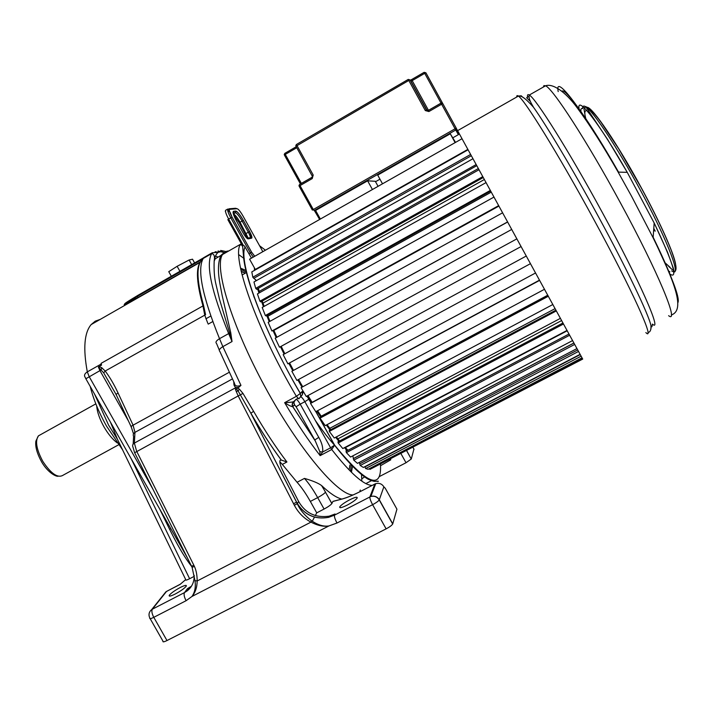 <?xml version="1.0" encoding="UTF-8"?>
<svg xmlns="http://www.w3.org/2000/svg" width="714" height="714" viewBox="0 0 714 714"><rect width="100%" height="100%" fill="white"/><g stroke="black" fill="none" stroke-linecap="round" stroke-linejoin="round"><path stroke-width="1.07" d="M110.5 422.26L117.373 439.146L185.72 579.607C185.265 580.544 186.568 580.25 189.621 578.733L194.208 576.35M185.72 579.598L180.008 584.463L166.514 591.451L152.341 609.203L184.48 592.602L187.416 588.693L191.441 586.221M385.149 488.055L396.939 509.189L392.754 523.844L379.321 499.764C377.251 496.658 374.431 495.552 370.843 496.471L334.509 515.142L328.583 517.347C315.231 519.676 304.824 515.089 297.363 503.575L298.63 501.487L282.86 470.829C280.343 465.68 279.406 462.19 280.075 460.36L281.262 460.057L286.921 461.976L282.325 464.412L279.826 461.779M298.63 501.487C305.333 513.143 315.508 518.043 329.154 516.177L335.053 514L328.592 517.338L329.154 516.177M406.73 450.721L411.255 459.04L406.016 462.743L379.348 476.586M117.319 442.948C112.642 439.512 108.171 434.112 103.905 426.749C99.603 418.966 97.193 412.049 96.693 406.007M413.915 449.088L411.3 458.941M236.405 388.862L237.566 388.014L239.395 389.148L238.074 390.888L236.245 391.477L235.513 389.549L236.405 388.862L238.074 390.888L250.837 413.21L253.622 411.335C264.68 430.399 275.782 447.285 286.921 461.976M171.333 276.256L168.754 271.668L177.126 266.295L189.112 260.003L192.512 259.191L194.619 262.939M179.946 271.329L177.126 266.295M191.691 264.617L189.112 260.003M240.957 385.364C237.048 386.845 234.861 386.087 234.397 383.07L219.858 351.431C218.555 350.271 219.555 348.673 222.857 346.647L240.957 385.364L238.708 387.381C236.066 388.014 234.487 387.104 233.96 384.641L233.764 381.803M230.774 332.84L229.676 333.099L232.032 341.551L230.774 332.84L222.206 295.65C220.028 283.788 215.726 267.696 220.822 255.496L215.209 258.807L214.173 261.128C213.816 270.356 214.423 278.148 216.003 284.511L219.582 299.568L229.676 333.099L228.667 333.59L232.032 341.551L222.857 346.647L219.519 338.677C216.226 340.703 215.235 342.301 216.538 343.47L219.296 350.074M225.865 251.506L220.617 250.453M223.616 251.051L218.225 252.328C216.137 253.854 214.789 256.781 214.173 261.11L214.173 261.128M224.357 252.39L220.822 255.496L222.518 254.523C213.95 266.92 231.282 324.825 264.948 386.783C298.523 448.803 337.883 495.329 353.055 494.954C337.883 495.329 298.523 448.803 264.948 386.783C231.282 324.825 213.95 266.92 222.518 254.523L240.511 244.259C231.095 256.165 256.442 329.038 296.39 396.332L300.362 393.396L300.746 396.475L298.836 398.858L296.39 396.332L284.645 402.669C288.063 404.999 290.732 406.337 292.642 406.703L292.365 403.776L293.365 401.928M212.299 252.738L218.225 252.328L215.182 251.721M201.767 259.557L137.427 296.337L124.638 304.387L137.856 297.604L200.429 261.842M137.856 297.604L137.463 295.623C121.746 305.012 125.575 303.263 124.174 304.655L124.638 304.387M137.49 295.587L127.056 302.013M203.071 258.093L201.883 259.414M203.651 257.692L202.838 258.281M116.114 394.494L103.7 372.869L98.371 367.085L101.549 365.077L101.272 364.006L87.304 371.869C84.52 373.672 83.841 375.555 85.278 377.51L85.805 378.67M191.611 566.318L192.057 567.3L194.404 566.425L193.833 565.211L136.66 451.266L134.366 443.091L134.964 432.363L133.081 425.169L229.167 372.333M236.245 391.477L238.181 395.94L134.651 452.738L191.593 566.273L193.833 565.211M207.81 323.308L204.731 315.088L202.972 305.922L101.129 363.328L101.272 364.006M131.081 426.597L116.311 394.931C115.713 394.699 116.302 394.066 118.078 393.021C114.044 384.373 109.751 377.037 105.181 371.03L101.647 367.603L98.746 366.657M103.7 372.869L105.181 371.03L205.57 314.687L203.544 305.342L202.972 305.922C196.752 283.565 195.788 269.035 200.09 262.341L91.151 324.584C84.288 332.724 83.002 348.486 87.304 371.869L89.205 376.68L152.93 489.179M128.547 421.162L99.96 370.628L101.174 369.941L101.647 367.603M187.318 557.75L85.85 378.75L99.96 370.628L98.371 367.085M191.522 566.318C186.015 559.008 180.508 551.128 169.62 529.351L160.043 509.716M170.798 528.699L169.62 529.351M190.495 587.104L191.075 586.783M392.754 523.844L392.682 524.031C391.763 525.415 389.576 527.03 386.122 528.869L166.987 640.547C163.934 642.029 162.596 642.234 162.979 641.172L150.19 618.708M166.987 640.547L153.778 617.333L186.104 600.697L191.977 596.458C195.333 592.584 197.064 587.426 197.162 580.982C197.153 575.163 196.234 570.316 194.404 566.425M386.122 528.869L372.61 504.691L336.999 523.023L328.922 525.932L191.977 596.458C194.904 592.218 195.904 586.944 194.976 580.625L197.162 580.982L310.929 522.139C317.801 525.656 323.799 526.923 328.922 525.932C323.808 526.78 318.051 525.085 311.652 520.845L310.929 522.139C303.718 518.203 298.184 512.572 294.338 505.244L297.301 503.673C300.148 510.581 306.315 516.856 311.652 520.845M194.976 580.625L192.102 567.389M239.395 389.148L242.992 393.441L253.622 411.335M237.566 388.014L238.708 387.381M235.513 389.549L235.388 387.863L134.366 443.091C132.67 444.179 132.206 445.536 132.982 447.169L134.562 452.56M234.585 383.864L233.96 384.641M349.137 469.982L349.887 465.1M244.581 272.703L241.207 271.302L244.581 272.703M350.565 471.427L351.163 465.001M245.928 271.945L240.779 269.33M351.449 472.311L352.466 466.349M246.25 270.597L240.52 268.116M226.865 251.185L222.518 254.523L226.865 251.185L228.748 250.971M359.936 490.857L360.311 490.054M361.819 481.129L361.525 474.703M244.268 258.629L238.788 254.684M390.478 459.182L390.808 459.78L380.58 465.68M364.488 476.934L361.802 478.844M365.863 483.583L372.369 480.21M334.616 500.942L332.947 501.371L331.849 503.575C330.707 505.048 328.119 506.869 324.085 509.046L316.73 512.857L310.331 501.433C305.904 493.579 301.486 487.198 297.086 482.28L282.325 464.412M324.085 509.046L317.676 497.613C313.241 489.742 308.841 483.342 304.476 478.398C312.732 480.799 318.435 483.182 321.568 485.556L321.836 485.788C329.957 493.419 336.624 497.845 341.819 499.077M351.234 495.739L351.538 495.204M175.225 594.012C180.794 590.987 184.462 588.381 186.238 586.194C186.827 584.784 184.837 585.221 180.258 587.488C174.743 590.487 171.083 593.093 169.28 595.298C168.665 596.708 170.646 596.279 175.225 594.012M347.281 505.084C352.421 502.317 355.706 499.987 357.152 498.095C357.625 496.551 355.117 497.131 349.619 499.845C344.514 502.585 341.23 504.905 339.775 506.815C339.257 508.368 341.756 507.788 347.281 505.084M312.259 521.3L314.508 517.061M315.267 515.633L316.73 512.857M281.262 460.057C271.025 446.152 260.878 430.533 250.837 413.21L297.363 503.575L296.56 502.129L293.57 503.745L294.338 505.244M255.13 269.151L255.148 270.017M258.334 288.286L259.575 292.722M262.216 301.04L264.091 306.404M267.411 315.195L269.901 321.362M273.783 330.439L276.853 337.276M281.164 346.433L284.77 353.769M289.482 362.971L293.445 370.423M298.488 379.536L302.656 386.809M307.895 395.61L312.054 402.321M317.489 410.782L321.461 416.717M327.021 424.669L330.707 429.712M336.294 436.95L339.587 440.984M345.139 447.321L347.959 450.293M315.9 411.63L334.607 445.117L330.618 447.803L304.842 401.687L300.219 404.178L318.774 437.37C321.952 442.948 323.228 447.839 322.612 452.033L320.149 455.63L319.836 451.694L322.612 452.033L330.618 447.803L331.724 449.517C350.369 473.32 363.837 485.279 372.128 485.413M241.359 245.081L244.5 245.973L251.462 258.129M241.314 243.751L240.779 244.956L241.894 245.054L242.698 246.91L243.563 256.817C245.554 281.807 269.026 340.319 300.317 393.476L300.746 396.475L302.415 394.619L300.576 396.966M294.373 404.9L293.945 402.036L292.365 403.776L292.722 406.677L315.338 441.038L296.114 406.766L294.373 404.9L292.794 406.659L315.338 441.038L319.836 451.694M296.114 406.766L314.767 439.985L318.774 437.37M293.686 401.625L295.882 399.492C296.729 399.144 298.175 400.706 300.219 404.178L296.158 406.712C294.525 405.097 293.793 403.544 293.945 402.036L295.882 399.492L297.89 398.412M292.642 406.703C291.714 404.463 292.196 402.705 294.097 401.42L294.311 401.214M380.482 464.395C381.892 490.777 366.603 484.351 334.607 445.117L331.724 449.517L320.149 455.63C308.609 440.824 296.774 423.17 284.645 402.669C289.964 402.473 293.115 402.053 294.097 401.42M241.252 271.49L244.438 272.784M253.622 295.56L254.059 297.211M315.383 420.555C322.603 430.899 329.297 439.458 335.473 446.241M242.037 245.054L227.846 219.626L228.641 219.046C226.213 214.539 225.187 211.621 225.57 210.309L225.713 210.228M471.356 155.723L253.765 278.326L252.827 277.228L470.651 154.438M476.8 165.648L256.594 289.259L255.719 288.358L476.193 164.541M483.298 177.5L260.708 301.888L259.914 301.21L482.807 176.608M490.723 191.049L266.045 315.954L265.349 315.526L490.366 190.406M498.907 205.998L271.927 330.993L498.702 205.614M462.029 138.712L249.579 259.2L255.3 269.446L467.875 149.378M582.722 359.071L369.897 469.401L582.499 358.66M369.495 468.571L369.897 469.401M582.044 357.83L368.129 469.285L365.63 468.545L581.142 356.179M580.277 354.581L364.952 466.92L365.63 468.545M580.134 354.331L363.355 467.447L360.24 465.466L578.545 351.431M577.724 349.931L359.66 463.913L360.24 465.466M359.66 463.913L359.508 462.297M576.983 348.566L357.473 463.359L353.787 460.146L574.716 344.425M573.967 343.05L353.314 458.691L353.787 460.146M353.332 458.683L352.921 455.818M572.61 340.569L350.583 457.04L346.379 452.614L569.683 335.223M569.022 334.027L346.04 451.302L346.379 452.614M346.352 451.141L345.487 447.535L567.237 330.752M567.059 330.43L342.791 448.553L338.168 442.975L563.524 323.977M562.98 322.978L337.963 441.841L338.168 442.975M338.588 441.52L337.936 438.842L561.65 320.55M560.436 318.328L334.268 438.021L329.315 431.399L556.367 310.893M555.947 310.126L329.261 430.48L329.315 431.399M330.189 429.989L329.788 428.32L555.117 308.618M552.868 304.503L325.2 425.642L320.033 418.118L548.343 296.239M548.066 295.739L320.131 417.431L320.033 418.118M321.345 416.78L321.202 416.2L547.772 295.203M544.523 289.259L315.784 411.692L310.528 403.428L539.65 280.361M539.525 280.138L310.528 403.428M535.589 272.953L306.27 396.484L301.058 387.684L530.493 263.653L301.058 387.684M526.307 256.005L296.899 380.401L291.865 371.28L521.113 246.526M516.9 238.833L288.081 363.738M511.751 229.426L283.172 354.644L287.894 363.837M507.627 221.893L279.504 347.227L507.681 221.992M502.638 212.799L275.202 338.186L279.504 347.227M273.828 330.412L498.943 206.06M494.017 197.055L268.161 322.335L271.927 330.993M267.09 315.374L267.911 316.24L491.303 192.102M486.082 182.588L262.199 307.457L265.349 315.526M261.458 301.469L263.02 303.12L484.395 179.5M479.032 169.718L257.433 293.918L259.914 301.21M257.04 289.009L259.289 291.374L478.38 168.522M472.998 158.704L253.961 281.985L255.719 288.358M468.089 149.762L251.81 271.9L252.827 277.228M256.362 280.638L253.916 278.246M255.3 269.446L255.309 269.928M336.374 436.906L337.936 438.842M327.101 424.634L329.788 428.32M317.56 410.746L321.202 416.2M307.966 395.574L312.116 402.285M298.55 379.5L302.718 386.774M289.545 362.935L293.508 370.387M281.227 346.397L284.832 353.733M273.873 330.466L276.925 337.24M267.911 316.24L269.972 321.327M263.02 303.12L264.171 306.36M259.289 291.374L259.664 292.669M655.247 231.14L653.783 228.435M653.676 229.953L654.167 230.863M582.704 359.08L457.603 130.653L582.695 359.08M586.399 120.657C584.454 114.32 584.293 111.027 585.926 110.795M664.725 262.493L670.027 267.268M584.864 114.061L584.025 109.206M584.088 107.93L586.167 106.77L588.88 108.671M668.581 266.304L672.249 269.642M673.124 270.169L673.855 270.445M668.17 270.651L669.902 271.864M581.151 113.16C580.446 109.349 581.035 107.823 582.936 108.582M529.11 96.319L526.655 97.711L530.332 101.424M519.408 96.149L521.086 95.721L522.853 97.327M455.541 142.389L450.275 133.786L455.121 142.63M450.275 133.786L377.697 175.091L382.508 183.81M452.979 137.713L458.361 134.651L455.746 130.019L314.115 210.621L315.579 210.434L367.621 180.82L372.431 189.522M367.621 180.82L375.287 181.285L378.072 186.327M320.363 219.055L315.579 210.434L314.695 210.55M319.631 219.466L314.419 210.585M117.435 439.271L108.59 425.116L94.569 394.146M186.104 600.697C184.194 597.011 183.65 594.316 184.48 592.602L187.309 590.79L190.888 587.051M118.658 444.768L63.278 475.105C58.048 478.469 51.328 474.042 43.117 461.824L42.429 460.646C36.369 449.044 35.031 440.779 38.413 435.861L40.6 434.639M336.999 523.023C335.009 519.256 334.179 516.633 334.509 515.142L335.053 514M400.991 453.711L406.016 462.743M413.004 447.455L414.049 449.32M189.621 578.733L131.278 458.941M201.321 260.36L203.24 258.423L211.647 253.622L203.24 258.423C196.948 269.49 202.365 296.239 219.519 338.677L228.667 333.59C211.335 291.169 205.659 264.519 211.647 253.622C214.173 253.916 215.012 256.415 214.173 261.11M224.009 252.533L218.038 251.025M202.963 258.165L137.57 295.542L203.053 258.102M212.237 252.774L203.856 257.576M100.201 319.408L95.257 321.148L91.151 324.584M133.161 444.117L133.598 436.415C132.84 434.79 133.286 433.443 134.964 432.363L232.353 378.956M133.509 433.817L131.26 426.972C130.653 426.811 131.26 426.213 133.081 425.169L118.078 393.021M180.455 584.132L166.54 591.424L163.872 594.343M152.341 609.203L151.663 609.604C148.923 611.943 148.316 614.772 149.851 618.101C149.422 619.092 150.734 618.842 153.778 617.333C151.895 613.665 151.413 610.952 152.341 609.203M242.992 393.441L238.181 395.94L293.57 503.745M203.544 305.342C197.126 282.262 196.279 267.527 200.991 261.146M215.503 255.978L217.868 257.049M210.782 316.052L205.882 318.801M304.476 478.398L297.086 482.28M331.849 503.575L325.477 492.196C324.317 493.624 321.711 495.427 317.676 497.613L310.331 501.433M331.903 503.477L321.836 485.788M321.568 485.556L325.53 492.107M332.92 501.433L341.801 499.131C347.04 497.729 353.93 494.829 362.471 490.447L374.85 484.03L369.914 496.864C369.7 498.301 370.602 500.907 372.61 504.691C376.073 502.834 378.277 501.255 379.232 499.952C377.179 496.801 374.386 495.641 370.843 496.471L375.743 483.646L374.859 484.003L375.743 483.646C379.179 482.771 381.892 483.815 383.864 486.805L379.232 499.952L392.682 524.031M345.63 497.917L341.801 499.131M363.024 490.134L375.448 483.753M370.753 494.668L371.717 494.177M385.382 488.456L383.864 486.805M151.663 609.604L165.871 591.844L167.237 591.058M265.438 250.203L259.593 245.768M347.736 450.418L344.907 447.437M339.364 441.109L336.071 437.066M330.064 429.266L326.798 424.794M321.238 416.842L317.257 410.907M311.822 402.446L307.672 395.734M302.424 386.934L298.256 379.661M293.213 370.548L289.25 363.096M284.538 353.894L280.932 346.567M276.63 337.41L273.551 330.564M269.678 321.487L267.188 315.32M263.868 306.529L262.386 302.334M259.352 292.847L258.111 288.411M254.934 270.133L254.916 268.759M346.219 449.561L344.451 447.678L346.21 449.534M338.552 440.895L335.625 437.298L338.543 440.868M326.369 425.017L330.055 430.06L326.36 425.026M320.809 417.074L316.829 411.13L320.809 417.065M311.393 402.678L307.243 395.967L311.402 402.669M302.004 387.158L297.827 379.893L302.004 387.158M292.794 370.78L288.831 363.328L292.802 370.771M284.118 354.126L280.513 346.79L284.127 354.117M276.202 337.642L273.132 330.805L276.211 337.633M269.249 321.728L266.759 315.552L269.258 321.719M263.439 306.77L261.619 301.585M257.968 289.714L258.932 293.079L257.941 289.688M255.603 279.611L255.853 280.923L255.558 279.567M254.425 270.428L254.407 267.857M245.116 246.794C237.842 260.655 262.761 329.939 300.362 393.396L302.04 391.567L303.53 391.888M307.056 396.065L311.018 402.883M308.912 399.117L304.842 401.687C303.031 398.573 301.656 396.975 300.71 396.886M241.091 243.358L240.725 244.938M302.04 391.567L302.415 394.619L302.87 392.343L303.878 392.486M241.528 245.072L241.76 244.563M262.761 251.721L261.681 249.525M261.672 249.507L242.965 215.949C240.386 211.505 238.44 209.104 237.137 208.738L229.685 209.345C228.81 209.898 229.613 212.504 232.095 217.172L251.64 252.221L254.755 256.255M251.694 238.146L248.088 238.904C246.982 238.699 245.277 236.637 242.983 232.702L236.62 221.286C233.451 215.333 232.416 211.996 233.505 211.29L235.807 211.076C237.503 211.54 240.029 214.646 243.376 220.403L249.57 231.506C251.623 235.361 252.328 237.575 251.694 238.146L250.061 237.673L247.151 238.28M229.685 209.345L227.686 209.086C228.694 209.327 230.158 212.022 232.077 217.181L251.623 252.221L250.337 252.89L253.247 257.111M225.329 211.424L225.57 210.309L227.686 209.086C227.311 210.398 228.337 213.308 230.774 217.815L250.337 252.89L248.954 253.675M243.242 245.205L228.641 219.046L232.077 217.181M233.576 211.282L234.049 211.63M227.936 211.558L229.533 211.415M247.463 238.208L239.27 222.759L240.047 222.206C237.119 217.172 234.888 214.414 233.335 213.932L235.361 212.745C236.878 213.147 239.128 215.905 242.1 221.028L248.302 232.139C249.802 234.915 250.444 236.718 250.23 237.539L250.168 237.619M239.252 222.732L233.567 214.673M249.248 233.996L251.346 237.753M237.137 208.738L235.522 208.274L229.033 208.783M248.204 238.057L240.047 222.206L243.358 220.403L249.543 231.514L245.455 233.853M233.505 211.29L233.103 212.942L235.361 212.745L235.941 211.46C237.36 211.415 239.824 214.405 243.358 220.403L243.376 220.403M249.57 231.506L251.721 237.28L249.962 237.691M248.088 238.904L246.955 238.271M235.807 211.076L233.639 211.665L233.094 212.87M516.74 97.015C516.624 95.533 517.168 95.221 518.373 96.087C524.317 99.264 558.402 154.269 593.013 218.002C632.247 289.857 655.836 342.613 645.84 332.59M543.3 87.081L543.943 85.582L545.55 85.805C552.627 88.215 586.935 140.979 620.395 202.794C658.362 272.436 679.701 324.629 668.616 315.677M457.603 130.653L518.373 96.087C520.934 95.016 525.977 98.728 533.501 107.243C546.683 125.744 572.851 169.566 597.698 215.28C626.624 268.339 648.803 314.785 650.954 325.575C651.15 325.602 651.739 329.413 652.444 324.094C662.592 333.5 640.244 281.994 602.366 212.576C568.942 150.966 535.518 97.925 529.279 95.042C527.771 94.087 527.2 94.801 527.566 97.193M647.91 332.465C650.177 332.269 651.195 329.975 650.954 325.575L650.981 329.011M558.205 91.588C554.189 72.766 581.731 107.912 618.137 172.101L631.488 196.109L653.114 237.78C671.767 276.193 680.049 297.783 677.961 302.558M669.848 273.989C678.318 279.763 673.088 262.761 654.176 222.991L627.258 172.351C599.126 122.844 576.617 94.4 579.063 108.876M582.615 108.457C582.588 105.922 583.695 105.413 585.935 106.939C593.405 111.509 617.637 148.048 639.94 189.344C665.305 235.915 680.415 274.06 673.748 271.936L671.678 270.927M641.583 188.309C659.95 222.099 673.846 253.381 675.533 263.868M587.14 107.296C592.317 106.904 617.788 144.201 641.565 188.273M618.538 172.11L618.422 171.904C589.8 121.576 565.434 87.617 561.963 91.222M675.899 291.874C673.686 282.048 666.1 263.832 653.149 237.209L666.224 266.081M427.079 110.563L410.961 81.182L412.183 80.628L411.63 79.611L410.327 80.307L424.152 72.328L424.714 73.346L412.183 80.628L428.462 110.331L441.02 103.119L424.714 73.346L425.919 72.81L458.843 132.982L458.361 134.651M314.115 210.621L313.312 209.514L312.384 210.121L299.139 186.229L300.041 185.595L313.312 209.514L455.068 128.797L441.618 104.235L428.891 111.554L428.32 110.483L441.038 103.164L441.618 104.235L442.778 103.655L441.038 103.173L428.32 110.483L426.535 109.983L426.927 110.483M300.451 183.998L284.413 155.072L285.288 154.403L301.37 183.4L312.063 177.25M375.528 181.713L379.955 179.196M284.877 153.323L296.23 146.718L284.877 153.323M296.453 144.478L408.247 79.415L296.453 144.478M295.953 146.227L296.417 144.496L313.205 175.046L312.232 178.589L300.041 185.595L299.585 184.489L311.777 177.483L312.437 176.465L295.971 146.254L408.801 80.459L425.312 110.563L428.891 111.554M410.773 80.914L426.535 109.983L425.312 110.563M296.783 147.718L285.288 154.403L284.85 153.34L284.243 154.429L284.85 153.34M427.864 110.661L428.498 110.384M458.629 134.446L456.273 128.199L442.823 103.664L441.038 103.164L442.207 102.548M428.32 110.483L426.49 109.983L410.032 79.906L408.247 79.415L408.801 80.459L409.988 79.897L408.247 79.424M456.228 128.208L455.068 128.797L455.746 130.019L456.228 128.208M411.63 79.611L424.152 72.328L425.919 72.81M312.232 178.589L311.795 177.465M312.277 175.698L313.205 175.046M299.121 186.211L299.594 184.48M301.397 183.453L300.496 183.971M284.395 155.036L284.243 154.429M190.433 587.149L187.559 588.639L189.603 587.729L187.309 590.79C192.093 586.881 194.378 581.723 194.181 575.323M41.867 462.333C37.11 453.765 35.111 446.705 35.861 441.154L38.413 435.861L95.837 403.865M406.65 450.766L411.255 459.04M41.912 462.413C48.597 473.507 56.701 476.863 58.209 476.202M106.556 426.169C98.764 412.264 93.329 399.055 90.259 386.542M122.522 449.731L106.573 426.196M212.763 321.568L208.202 324.12M332.947 501.371L341.908 499.05C347.111 497.667 353.966 494.793 362.48 490.411M169.28 595.298L169.753 596.128M339.775 506.815L340.266 507.699M328.583 517.347C315.204 519.73 304.78 515.16 297.327 503.638L250.855 413.183C260.913 430.533 271.07 446.17 281.316 460.075M263.448 306.761L261.636 301.603M254.487 270.392L254.496 268.009M306.975 396.109L310.947 402.919M315.838 411.666L334.652 445.34C348.361 462.815 359.499 474.087 368.067 479.165C375.466 482.361 374.582 481.156 376.965 481.298C378.474 481.093 378.768 481.182 377.858 481.566M242.1 274.988L246.66 272.409M251.623 252.221L254.657 256.317M227.828 211.201L229.444 211.058M359.669 463.895L577.724 349.922M353.448 458.549L573.931 342.997M320.086 417.503L548.084 295.774M310.599 403.16L539.543 280.174M533.501 107.243L531.751 104.199C529.431 100.031 528.61 96.979 529.279 95.042L545.55 85.805C552.449 83.136 565.22 91.356 577.251 107.885C589.586 124.548 603.214 145.959 618.137 172.101L627.258 172.351L607.623 139.507L585.935 106.939C590.487 109.385 595.592 114.597 601.242 122.576L618.824 149.012L641.538 188.353C654.854 213.067 664.716 233.603 671.115 249.962C677.14 266.233 676.604 269.99 674.864 271.418M671.312 314.999C685.44 310.117 675.06 283.021 653.114 237.78L654.176 222.991L667.554 252.229L673.284 268.071L674.061 271.856M591.424 128.172C600.108 141.131 609.113 155.706 618.422 171.904M520.104 96.274L521.086 95.721M410.604 80.691L427.133 110.59M424.152 72.328L425.874 72.792L442.653 103.476M298.97 185.515L299.585 184.489L311.768 177.483L312.437 176.465M296.417 144.496L295.801 145.558"/></g></svg>
